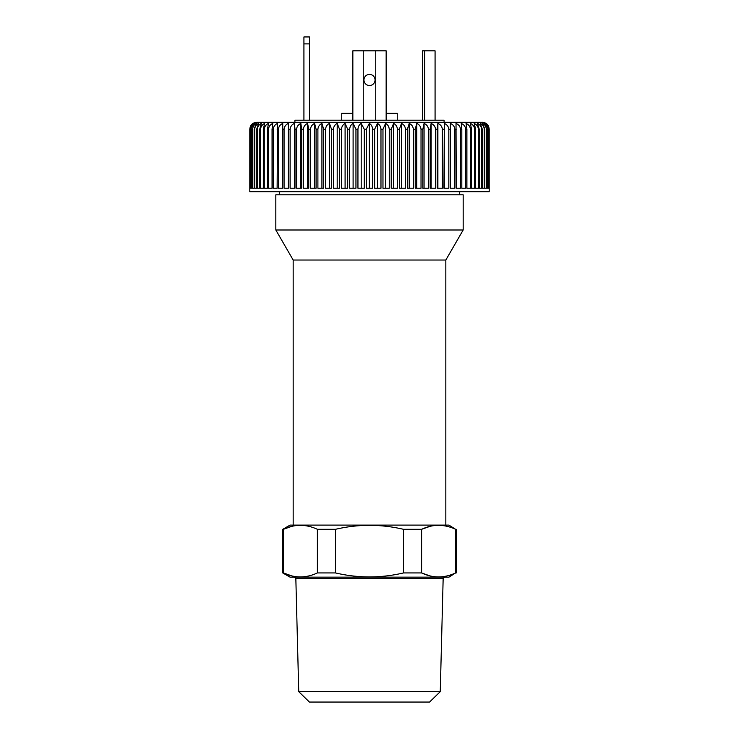 <?xml version="1.0" encoding="UTF-8"?>
<svg xmlns="http://www.w3.org/2000/svg" width="739" height="739" viewBox="0 0 739 739"><rect width="100%" height="100%" fill="white"/><g stroke="black" fill="none" stroke-linecap="round" stroke-linejoin="round"><path stroke-width="1.11" d="M298.741 691.649L309.419 702.05L429.581 702.05L440.259 691.649L298.741 691.649L295.84 578.498L443.16 578.498L444.545 577.15M386.155 120.217L386.155 50.825L352.845 50.825L352.845 120.217M489.2 129.242L489.2 191.687L249.8 191.687L249.8 129.242C250.216 125.02 252.526 122.711 256.738 122.295L482.262 122.295C486.188 122.157 488.876 126.323 488.414 126.036L489.19 129.242C488.895 126.24 487.694 124.226 485.597 123.21C487.629 124.355 488.747 126.369 488.959 129.242L488.959 188.223L489.19 129.242M252.987 123.441C251.094 124.568 250.031 126.498 249.81 129.242L250.022 188.223L250.022 129.242L252.987 123.441M253.542 123.441C251.537 124.568 250.41 126.498 250.17 129.242L250.17 188.223L250.826 188.223L250.826 129.242L253.542 123.441M254.669 123.441C252.544 124.568 251.362 126.498 251.103 129.242L251.103 188.223L252.202 188.223L252.202 129.242L254.669 123.441M256.35 123.441C254.133 124.568 252.886 126.498 252.618 129.242L252.618 188.223L254.151 188.223L254.151 129.242L256.35 123.441M258.576 123.441C256.276 124.568 254.983 126.498 254.706 129.242L254.706 188.223L256.664 188.223L256.664 129.242L258.576 123.441M261.347 123.441C258.973 124.568 257.643 126.498 257.357 129.242L257.357 188.223L259.731 188.223L259.731 129.242L261.347 123.441M264.645 123.441C262.206 124.568 260.839 126.498 260.544 129.242L260.544 188.223L263.324 188.223L263.324 129.242L264.645 123.441M268.46 123.441C265.966 124.568 264.571 126.498 264.266 129.242L264.266 188.223L267.444 188.223L267.444 129.242L268.46 123.441M272.756 123.441C270.225 124.568 268.811 126.498 268.506 129.242L268.506 188.223L272.054 188.223L272.054 129.242L272.756 123.441M277.531 123.441C274.973 124.568 273.541 126.498 273.236 129.242L273.236 188.223L277.134 188.223L277.531 123.441M282.751 123.441C280.183 124.568 278.742 126.498 278.427 129.242L278.427 188.223L282.677 188.223L282.751 123.441M288.395 123.441C285.817 124.568 284.376 126.498 284.072 129.242L284.072 188.223L288.635 188.223L288.395 123.441L288.395 188.223M294.436 123.441C291.868 124.568 290.436 126.498 290.122 129.242L290.122 188.223L294.99 188.223L294.99 129.242L294.436 123.441L294.436 188.223M300.838 123.441C298.297 124.568 296.875 126.498 296.57 129.242L296.57 188.223L301.706 188.223L301.706 129.242L300.838 123.441L300.838 188.223M307.581 123.441C305.068 124.568 303.664 126.498 303.369 129.242L303.369 188.223L308.745 188.223L308.745 129.242L307.581 123.441L307.581 188.223M314.62 123.441C312.163 124.568 310.786 126.498 310.491 129.242L310.491 188.223L316.089 188.223L316.089 129.242L314.62 123.441L314.62 188.223M321.927 123.441C319.525 124.568 318.186 126.498 317.899 129.242L317.899 188.223L323.691 188.223L323.691 129.242L321.927 123.441L321.927 188.223M329.465 123.441C327.137 124.568 325.834 126.498 325.557 129.242L325.557 188.223L331.515 188.223L331.515 129.242L329.465 123.441L329.465 188.223M337.206 123.441C334.952 124.568 333.695 126.498 333.428 129.242L333.428 188.223L339.534 188.223L339.534 129.242L337.206 123.441L337.206 188.223M345.095 123.441C342.942 124.568 341.732 126.498 341.473 129.242L341.473 188.223L347.69 188.223L347.69 129.242L345.095 123.441L345.095 188.223M353.103 123.441C351.053 124.568 349.907 126.498 349.667 129.242L349.667 188.223L355.949 188.223L355.949 129.242L353.103 123.441L353.103 188.223M361.195 123.441C359.265 124.568 358.175 126.498 357.944 129.242L357.944 188.223L364.281 188.223L364.281 129.242L361.195 123.441L361.195 188.223M369.324 123.441L366.285 129.242L366.285 188.223L372.632 188.223L372.632 129.242C372.382 126.461 371.283 124.531 369.324 123.441L369.324 188.223M377.463 123.441L374.636 129.242L374.636 188.223L380.973 188.223L380.973 129.242C380.705 126.461 379.532 124.531 377.463 123.441L377.463 188.223M385.555 123.441L382.968 129.242L382.968 188.223L389.259 188.223L389.259 129.242C388.973 126.461 387.735 124.531 385.555 123.441L385.555 188.223M393.573 123.441L391.236 129.242L391.236 188.223L397.443 188.223L397.443 129.242C397.148 126.461 395.855 124.531 393.573 123.441L393.573 188.223M401.471 123.441L399.393 129.242L399.393 188.223L405.489 188.223L405.489 129.242C405.184 126.461 403.845 124.531 401.471 123.441L401.471 188.223M409.212 123.441L407.401 129.242L407.401 188.223L413.369 188.223L413.369 129.242C413.055 126.461 411.66 124.531 409.212 123.441L409.212 188.223M416.759 123.441L415.235 129.242L415.235 188.223L421.027 188.223L421.027 129.242C420.703 126.461 419.281 124.531 416.759 123.441L416.759 188.223M424.075 123.441L422.837 129.242L422.837 188.223L428.444 188.223L428.444 129.242C428.112 126.461 426.652 124.531 424.075 123.441L424.075 188.223M431.133 123.441L430.181 129.242L430.181 188.223L435.567 188.223L435.567 129.242C435.225 126.461 433.747 124.531 431.133 123.441L431.133 188.223M437.885 123.441L437.229 129.242L437.229 188.223L442.365 188.223L442.365 129.242C442.024 126.461 440.527 124.531 437.885 123.441L437.885 188.223M444.305 123.441L443.945 188.223L448.813 188.223L448.813 129.242C448.471 126.461 446.966 124.531 444.305 123.441L444.305 188.223M450.356 123.441L450.31 188.223L454.873 188.223L454.873 129.242C454.531 126.461 453.025 124.531 450.356 123.441L450.356 188.223M456.018 123.441L456.268 188.223L460.517 188.223L460.517 129.242C460.175 126.461 458.67 124.531 456.018 123.441M461.256 123.441L461.81 129.242L461.81 188.223L465.718 188.223L465.718 129.242C465.376 126.461 463.889 124.531 461.256 123.441M466.05 123.441L466.9 129.242L466.9 188.223L470.447 188.223L470.447 129.242C470.115 126.461 468.646 124.531 466.05 123.441M470.373 123.441L471.519 129.242L471.519 188.223L474.687 188.223L474.687 129.242C474.364 126.461 472.923 124.531 470.373 123.441M474.198 123.441L475.639 129.242L475.639 188.223L478.419 188.223L478.419 129.242C478.096 126.461 476.692 124.531 474.198 123.441M477.523 123.441L479.232 129.242L479.232 188.223L481.616 188.223L481.616 129.242C481.301 126.461 479.934 124.531 477.523 123.441M480.313 123.441L482.308 129.242L482.308 188.223L484.267 188.223L484.267 129.242C483.962 126.461 482.65 124.531 480.313 123.441M482.567 123.441L484.821 129.242L484.821 188.223L486.364 188.223L486.364 129.242C486.068 126.461 484.802 124.531 482.567 123.441M484.276 123.441L486.779 129.242L486.779 188.223L487.879 188.223L487.879 129.242C487.611 126.461 486.401 124.531 484.276 123.441M485.421 123.441L488.165 129.242L488.165 188.223L488.83 188.223L488.83 129.242C488.571 126.461 487.435 124.531 485.421 123.441M279.296 191.687L279.296 194.81M429.738 575.829L421.609 572.937C432.878 578.24 444.213 578.24 455.603 572.937L455.603 529.309C444.213 524.016 432.878 524.016 421.609 529.309L421.609 572.937L403.494 572.937C380.844 578.24 358.184 578.24 335.506 572.937L317.391 572.937C305.992 578.24 294.667 578.24 283.397 572.937L282.76 572.937L282.76 529.309L283.397 529.309L283.397 572.937L291.729 575.875M429.95 526.38L421.609 529.309L403.494 529.309L403.494 572.937M463.177 229.995L275.823 229.995L275.823 194.81L463.177 194.81L463.177 229.995L445.829 260.036L293.171 260.036L275.823 229.995M386.155 113.279L397.259 113.279L397.259 120.217M341.741 120.217L341.741 113.279L352.845 113.279M375.052 79.969A5.552 5.552 0 0 0 369.5 74.417A5.552 5.552 0 0 0 363.948 79.969A5.552 5.552 0 0 0 369.5 85.521A5.552 5.552 0 0 0 375.052 79.969M422.579 120.217L422.579 50.825L435.077 50.825L435.077 120.217M294.907 122.295L294.907 120.217L444.093 120.217L444.093 122.295M303.923 36.95L309.475 36.95L309.475 43.887L303.923 43.887L303.923 36.95M309.475 43.887L309.475 120.217M303.923 43.887L303.923 120.217M440.259 691.649L443.16 578.498M455.603 572.937L448.952 577.15L290.048 577.15L282.76 572.937M403.494 529.309C380.844 524.016 358.184 524.016 335.506 529.309L335.506 572.937M291.526 526.427L283.397 529.309C294.667 524.016 305.992 524.016 317.391 529.309L317.391 572.937M335.506 529.309L317.391 529.309M282.76 529.309L290.048 525.106L448.952 525.106L455.603 529.309M445.829 525.106L445.829 260.036M254.706 129.242L254.151 129.242M257.357 129.242L256.664 129.242M260.544 129.242L259.731 129.242M264.266 129.242L263.324 129.242M268.506 129.242L267.444 129.242M273.236 129.242L272.054 129.242M278.427 129.242L277.134 129.242M284.072 129.242L282.677 129.242M290.122 129.242L288.635 129.242M296.57 129.242L294.99 129.242M303.369 129.242L301.706 129.242M310.491 129.242L308.745 129.242M317.899 129.242L316.089 129.242M325.557 129.242L323.691 129.242M333.428 129.242L331.515 129.242M341.473 129.242L339.534 129.242M349.667 129.242L347.69 129.242M357.944 129.242L355.949 129.242M366.285 129.242L364.281 129.242M374.636 129.242L372.632 129.242M382.968 129.242L380.973 129.242M391.236 129.242L389.259 129.242M399.393 129.242L397.443 129.242M407.401 129.242L405.489 129.242M415.235 129.242L413.369 129.242M422.837 129.242L421.027 129.242M430.181 129.242L428.444 129.242M437.229 129.242L435.567 129.242M443.945 129.242L442.365 129.242M450.31 129.242L448.813 129.242M456.268 129.242L454.873 129.242M461.81 129.242L460.517 129.242M466.9 129.242L465.718 129.242M471.519 129.242L470.447 129.242M475.639 129.242L474.687 129.242M479.232 129.242L478.419 129.242M482.308 129.242L481.616 129.242M484.821 129.242L484.267 129.242M375.745 50.825L375.745 120.217M363.255 50.825L363.255 120.217M424.666 50.825L424.666 120.217M459.704 191.687L459.704 194.81M456.24 572.937L456.24 529.309M295.84 578.498L294.455 577.15M293.171 525.106L293.171 260.036"/></g></svg>
